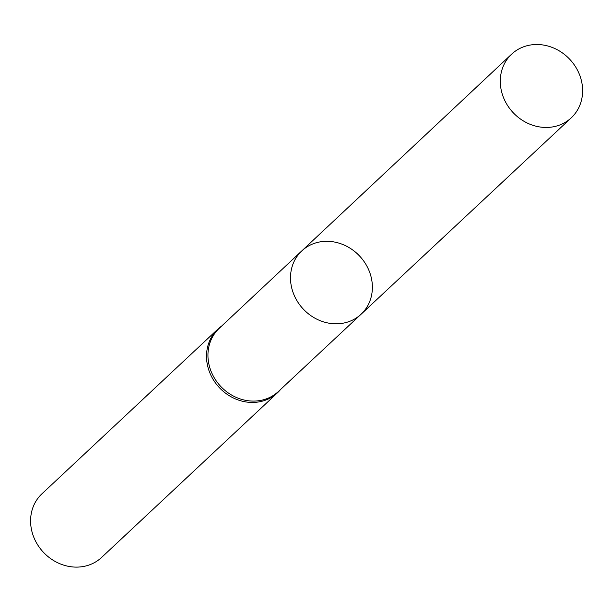 <?xml version="1.0" encoding="UTF-8"?>
<svg xmlns="http://www.w3.org/2000/svg" width="612" height="612" viewBox="0 0 612 612"><rect width="100%" height="100%" fill="white"/><g stroke="black" fill="none" stroke-linecap="round" stroke-linejoin="round"><path stroke-width="0.92" d="M301.785 250.912A43.376 38.678 -133.1 0 0 291.717 287.915A43.376 38.678 -133.1 0 0 320.963 320.979A43.376 38.678 -133.1 0 0 361.065 314.247L278.345 391.542A43.284 38.594 -133.1 0 1 220.611 386.302A43.284 38.594 -133.1 0 1 219.195 328.353L301.785 250.912A43.376 38.678 46.9 0 0 303.2 308.999A43.376 38.678 46.9 0 0 361.065 314.247A43.376 38.678 46.9 0 0 371.17 277.213A43.376 38.678 46.9 0 0 341.894 244.134A43.376 38.678 46.9 0 0 301.785 250.912L511.632 54.162A43.613 38.893 46.9 0 0 501.511 91.364A43.613 38.893 46.9 0 0 530.918 124.603A43.613 38.893 46.9 0 0 571.241 117.841A43.613 38.893 46.9 0 0 581.4 80.6A43.613 38.893 46.9 0 0 551.963 47.346A43.613 38.893 46.9 0 0 511.632 54.162M221.582 326.112A43.613 38.893 46.9 0 0 217.872 329.134A43.613 38.893 46.9 0 0 219.28 387.549A43.613 38.893 46.9 0 0 277.473 392.812A43.613 38.893 46.9 0 0 280.732 389.308M217.872 329.134L41.953 493.8A43.613 38.893 46.9 0 0 43.36 552.223A43.613 38.893 46.9 0 0 101.554 557.478L277.473 392.812M361.065 314.247L571.241 117.841"/></g></svg>
